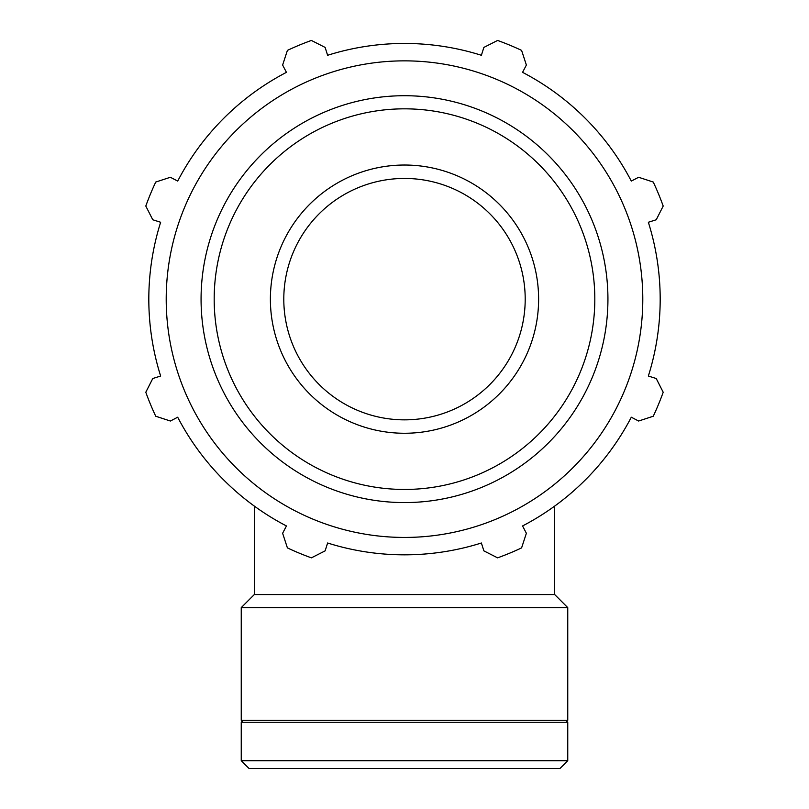 <?xml version="1.0" encoding="UTF-8"?>
<svg xmlns="http://www.w3.org/2000/svg" width="809" height="809" viewBox="0 0 809 809"><rect width="100%" height="100%" fill="white"/><g stroke="black" fill="none" stroke-linecap="round" stroke-linejoin="round"><path stroke-width="1.21" d="M633.74 179.81L631.303 181.085A255.695 255.695 0 0 0 522.563 72.345L523.838 69.908M482.215 52.666L481.385 55.285A255.695 255.695 0 0 0 327.615 55.285L326.785 52.666M285.162 69.908L286.437 72.345A255.695 255.695 0 0 0 177.697 181.085L175.26 179.81M158.018 221.433L160.647 222.263A255.695 255.695 0 0 0 160.647 376.033L158.018 376.863M175.26 418.475L177.697 417.211A255.695 255.695 0 0 0 254.309 506.08L254.309 594.554L241.244 607.61L241.244 720.273L567.756 720.273L567.756 607.61L241.244 607.61M254.309 594.554L554.691 594.554L554.691 506.08A255.695 255.695 0 0 0 631.303 417.211L633.74 418.475M650.982 376.863L648.353 376.033A255.695 255.695 0 0 0 648.353 222.263L650.982 221.433M177.697 181.085L170.386 177.272L155.743 182.045A274.939 274.939 0 0 0 145.802 206.052L152.78 219.775L160.647 222.263A255.695 255.695 0 0 0 160.647 376.033L152.78 378.511L145.802 392.244A274.939 274.939 0 0 0 155.743 416.241L170.386 421.024L177.697 417.211A255.695 255.695 0 0 0 286.437 525.951L282.624 533.262L287.407 547.895A274.939 274.939 0 0 0 311.404 557.846L325.127 550.868L327.615 543.001A255.695 255.695 0 0 0 481.385 543.001L483.873 550.868L497.596 557.846A274.939 274.939 0 0 0 521.593 547.895L526.376 533.262L522.563 525.951A255.695 255.695 0 0 0 631.303 417.211L638.614 421.024L653.257 416.241A274.939 274.939 0 0 0 663.198 392.244L656.22 378.511L648.353 376.033A255.695 255.695 0 0 0 648.353 222.263L656.22 219.775L663.198 206.052A274.939 274.939 0 0 0 653.257 182.045L638.614 177.272L631.303 181.085A255.695 255.695 0 0 0 522.563 72.345L526.376 65.033L521.593 50.391A274.939 274.939 0 0 0 497.596 40.45L483.873 47.418L481.385 55.285A255.695 255.695 0 0 0 327.615 55.285L325.127 47.418L311.404 40.45A274.939 274.939 0 0 0 287.407 50.391L282.624 65.033L286.437 72.345M404.5 537.439A238.291 238.291 0 0 0 610.866 180.002A238.291 238.291 0 0 0 198.134 180.002A238.291 238.291 0 0 0 404.5 537.439M404.5 433.26A134.112 134.112 0 0 0 538.612 299.148A134.112 134.112 0 0 0 404.5 165.026A134.112 134.112 0 0 0 270.388 299.148A134.112 134.112 0 0 0 404.5 433.26M404.5 419.851A120.703 120.703 0 0 0 525.203 299.148A120.703 120.703 0 0 0 404.5 178.445A120.703 120.703 0 0 0 283.797 299.148A120.703 120.703 0 0 0 404.5 419.851M567.756 760.713L241.244 760.713L249.081 768.55L559.919 768.55L567.756 760.713L567.756 722.275L241.244 722.275L241.244 760.713M404.5 489.455A190.317 190.317 0 0 1 214.183 299.148A190.317 190.317 0 0 1 404.5 108.831A190.317 190.317 0 0 1 594.817 299.148A190.317 190.317 0 0 1 404.5 489.455M607.933 299.148A203.433 203.433 0 0 0 404.5 95.715A203.433 203.433 0 0 0 201.067 299.148A203.433 203.433 0 0 0 404.5 502.581A203.433 203.433 0 0 0 607.933 299.148M554.691 594.554L567.756 607.61M243.256 720.273L241.244 722.275M565.744 720.273L567.756 722.275"/></g></svg>
